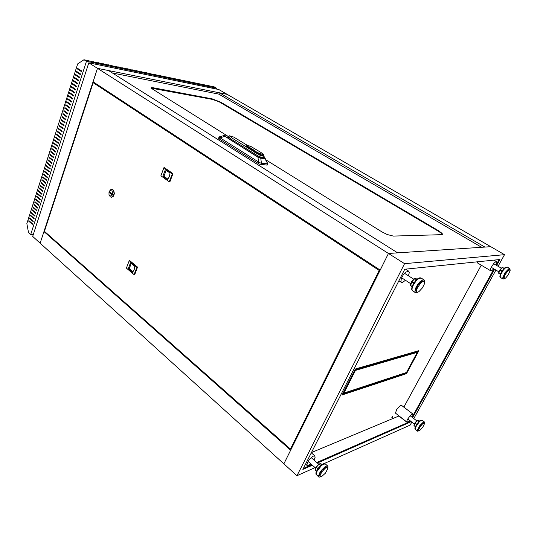 <?xml version="1.0" encoding="UTF-8"?>
<svg xmlns="http://www.w3.org/2000/svg" width="537" height="537" viewBox="0 0 537 537"><rect width="100%" height="100%" fill="white"/><g stroke="black" fill="none" stroke-linecap="round" stroke-linejoin="round"><path stroke-width="0.81" d="M392.775 416.168L392.695 417.027L391.661 417.893L392.775 416.168M406.918 422.102L395.433 413.114L396.776 409.389L400.246 405.65L401.528 405.388L412.899 414.047L410.516 415.255L407.288 419.679L406.724 421.485L407.026 422.156L409.731 420.464M496.107 265.144L496.839 263.11L496.712 261.714L495.752 261.714L493.892 263.251L490.952 267.829L490.375 270.077L490.684 270.802L477.601 262.989L477.279 261.821M408.442 275.783L409.301 272.507L408.402 271.044L405.677 272.252L403.133 275.105L401.273 278.562L400.951 281.965L401.689 282.502L402.743 282.328L405.455 280.254M490.684 270.802L491.932 270.507L493.738 268.815M412.127 417.242L413.02 415.175L412.899 414.047M313.984 460.061L315.172 457.175L314.601 455.799L312.796 456.322L309.795 458.994L307.412 462.572L306.889 465.203L308.312 465.599L310.863 463.894M389.654 378.632L389.748 377.994M392.795 376.994L392.426 377.719M371.067 365.207L370.839 364.536M389.896 378.558L389.99 377.92M371.309 365.133L371.08 364.469M504.25 278.481L503.484 277.971L503.384 277.119L505.317 272.856L508.418 269.581L509.861 269.843L510.123 270.594L508.297 274.904L505.639 277.998L504.599 278.542L504.028 278.132L504.914 274.991L507.579 271.165L509.861 269.843M504.579 278.542L503.095 279.065L502.733 277.83L505.082 272.655L508.841 268.675L509.955 268.648L510.063 270.098M416.954 292.061L415.927 291.229L415.792 289.92L417.927 285.033L421.901 281.126L423.297 281.039L424.498 282.556L424.17 284.449L422.371 288L418.9 291.665L417.464 292.202L416.598 291.578L416.598 289.967L417.558 287.369L421.357 282.435L423.183 281.408L424.029 281.502M418.048 292.094L415.873 292.86L414.913 291.591L415.672 288.141L417.524 284.758L419.968 281.784L423.022 279.784L424.431 280.341L424.492 282.482M418.672 430.748L417.981 430.07L418.122 429.029L419.954 425.774L423.042 422.787L423.753 422.74L424.465 423.686L422.686 427.412L419.605 430.587L418.672 430.748L418.518 430.043L419.894 427.056L422.471 423.988L424.297 423.156M418.853 430.822L417.638 431.204L417.336 430.285L419.739 425.613L423.492 421.981L424.438 422.015L424.418 423.317M320.253 476.628L319.434 475.708L319.589 474.352L321.938 470.345L326.026 466.948L326.979 467.029L327.832 468.506L325.415 473.157L321.582 476.561L320.435 476.742L320.018 475.654L321.77 471.922L325.14 468.318L326.63 467.485L327.59 467.559M320.871 476.782L319.032 477.178L318.569 475.883L319.871 472.62L321.643 470.083L324.784 466.968L326.597 465.962L327.899 466.217L327.839 468.163M172.209 173.417L172.84 173.626L172.317 173.901L163.926 167.705L160.872 175.8L169.209 181.775L172.317 173.901M169.41 181.573L169.873 181.701L169.276 181.748M136.807 266.956L137.324 266.929L137.418 267.406L136.908 267.433L129.189 260.687L126.396 268.131L134.075 274.622L136.908 267.433M134.25 274.454L134.727 274.494L134.19 274.555M111.568 197.213L113.542 196.186L114.408 193.535L113.797 190.763L112.945 189.789L111.783 189.42M109.118 191.803L110.494 189.756L112.226 189.527L113.542 190.756L114.146 193.528L112.877 196.636L111.441 197.213L110.3 196.777L109.038 194.636L109.723 195.75L111.219 196.079L112.112 195.314L112.689 193.213L112.085 191.152L110.454 190.44L109.045 191.991L109.038 194.636M132.552 272.326L134.203 269.802L134.8 266.372L130.491 262.781L128.262 268.715L132.552 272.326M167.571 179.533L169.37 176.693L170.021 173.035L165.336 169.752L162.912 176.23L167.571 179.533M442.24 234.541L441.072 233.085L438.286 231.158L438.528 230.682L442.119 233.394L442.454 234.347L441.656 234.656L393.279 236.092L387.224 234.535L381.861 231.823L265.943 159.872M151.045 88.162L212.108 99.311L219.036 101.775L438.286 231.158M212.108 99.311L212.263 98.895L153.079 87.712L151.414 87.638L151.031 88.142L227.628 136.089M212.263 98.895L220.868 102.252L438.528 230.682M265.419 158.751L267.715 163.664L267.131 165.107L259.371 164.107L218.942 138.761L218.579 138.338L219.13 136.935L223.788 135.613L258.579 157.623L263.291 158.71L263.922 158.563L264.332 157.63L261.7 157.475L257.888 155.871L231.648 139.573L231.313 140.419L257.371 156.643L262.62 158.643L265.379 158.898L264.244 157.831M256.861 153.448L256.122 153.166L256.639 152.723L257.075 152.931L256.861 153.448L258.787 154.582L262.949 155.918L263.667 155.227L261.573 155.099L258.116 153.575L258.68 153.099L263.029 154.636L263.325 154.287L262.553 153.616M256.377 152.233L256.23 152.636L256.505 151.964L257.639 152.454L257.075 152.931L258.116 153.575L257.901 154.092L259.921 155.2L263.392 156.24L263.969 156.079L263.58 155.428M227.936 136.969L226.97 137.042L227.138 137.687L231.313 140.419M228.708 136.244L223.788 135.613M267.708 163.725L265.097 158.912M260.787 158.462L261.459 163.214L260.177 162.832L258.599 161.999L257.935 157.247M224.614 136.485L220.002 137.787L219.109 136.969M263.982 155.938L264.332 157.63M232.743 138.492L231.648 139.573L228.091 136.969L229.406 135.801L232.743 138.492L252.524 150.756L253.397 149.83L252.739 150.246L246.396 145.883L246.221 146.621L247.255 147.494L248.027 146.507L253.296 149.769M247.429 145.386L233.723 137.096L229.406 135.801M252.571 150.79L256.015 153.152L256.23 152.636L252.786 150.273L252.524 150.756M262.405 153.522L261.566 152.985M502.115 267.493L499.974 269.843M501.813 271.279L499.907 269.889L502.014 270.97M499.853 270.03L498.604 272.897L500.37 274.045M502.551 267.453L504.102 268.366L502.088 267.493L499.866 269.95L498.604 272.91M500.202 276.474L500.504 273.843L502.941 269.735M503.525 269.809L500.685 274.649L500.216 276.327L500.518 277.528L499.893 276.548L500.054 274.991L502.061 270.896L505.169 267.453L507.304 267.064L505.767 267.533L503.525 269.809M498.766 273.299L500.309 274.219L498.759 273.165L500.122 270.057L502.377 267.56L503.968 268.5M414.51 278.528L416.652 279.515M416.45 279.71L414.477 278.535L411.718 281.576M411.631 281.67L411.731 282.059L411.631 281.67M411.564 281.878L410.382 285.315L412.074 286.516M413.859 282.898L411.966 281.67L414.913 278.502L416.658 278.931L414.53 278.481L411.604 281.65L410.375 285.275L412.013 286.691L410.396 285.355M411.953 287.349L412.832 284.852L415.074 281.314L417.074 279.267L419.35 278.173M412.114 288.268L412.04 289.886L412.577 290.812L411.691 289.309L412.027 286.651L415.45 280.764L418.343 278.253L419.994 277.736L421.129 278.032L418.679 278.555L416.195 280.791L413.268 285.127L412.114 288.268M410.577 285.751L411.731 282.059L413.618 283.281M416.504 424.532L414.873 422.955L416.685 424.264M414.812 423.136L413.933 425.385L415.363 426.586M418.706 421.773L417.256 420.578L418.625 420.317L419.518 421.015L418.484 420.256L417.168 420.417L418.873 421.605M416.987 420.518L414.9 422.948M417.209 420.632L414.839 423.008L414.061 425.707L414.994 423.243L417.209 420.632M415.356 429.472L414.92 428.741L415.101 427.264L417.148 423.606L420.33 420.424L422.176 420.27L420.679 420.693L419.155 422.035L415.692 427.016L415.175 429.15L417.524 431.144M414.094 425.713L415.323 426.68L414.094 425.713M320.609 465.572L318.79 464.042L316.112 467.009M317.743 468.929L316.078 467.015L317.964 468.606M315.998 467.311L315.091 469.982L316.427 471.264M321.938 464.498L320.925 463.673L319.032 463.921L320.851 465.357M318.817 464.042L316.024 467.089L315.226 470.331L316.333 467.163L319.186 464.062L321.16 463.82M316.179 473.486L316.817 470.587L318.797 467.579L321.307 465.049L323.939 463.914M316.434 474.916L315.917 474.003L315.991 472.513L318.226 468.244L321.891 464.532L323.744 463.619L325.328 463.934L323.314 464.21L321.301 465.7L316.79 471.687L316.172 474.446L318.85 477.064M316.4 471.332L315.226 470.331L316.387 471.358M261.063 152.488L250.698 146.393L247.476 145.44L247.148 145.762L248.027 146.507M321.958 464.485L320.817 463.673M263.667 155.227L263.385 154.233L261.318 152.85M261.197 152.548L250.645 146.353L247.423 145.386L246.396 145.883M315.078 467.62L296.968 475.715L404.589 263.701L388.479 253.451L397.635 252.846L108.528 70.548L97.499 68.333L88.813 62.809L218.861 89.525L227.205 94.344L97.499 68.333L40.174 243.214L283.845 463.834L388.479 253.451L490.778 246.705L504.525 254.652L498.074 266.305M88.813 62.809L32.703 236.448L40.174 243.214L43.987 231.588L290.631 450.187L283.845 463.834L296.968 475.715M405.368 372.866L404.985 373.577L376.887 382.847M376.122 382.478L375.732 383.23L343.707 393.789M416.981 351.218L416.558 352.003L388.842 360.045M388.137 359.542L387.701 360.381L356.078 369.557M355.326 369.013L342.452 394.205M411.832 422.082L410.161 425.103L324.147 463.565M495.953 270.131L413.799 418.524M404.589 263.701L504.525 254.652M496.671 265.479L499.981 259.485L404.777 269.265L302.895 469.405L312.373 465.23M317.367 463.022L410.06 422.183L410.63 421.156M412.591 417.605L494.557 269.305M303.412 468.385L311.782 464.706M316.783 462.511L409.53 421.78L410.1 420.753M412.785 415.886L493.946 268.936M496.376 264.533L499.115 259.579M409.53 421.78L410.06 422.183M406.301 372.557L405.536 373.98L376.491 383.606L377.276 382.096L406.301 372.557M406.509 373.658L405.704 373.927L418.061 350.903L418.86 350.674L406.509 373.658L406.032 373.309M343.297 394.594L344.116 392.99L377.095 382.156L376.303 383.666L343.297 394.594M417.9 350.95L417.121 352.406L388.473 360.757L389.278 359.213L417.9 350.95M389.097 359.266L388.291 360.81L355.689 370.308L356.528 368.671L389.097 359.266M343.089 394.661L342.042 395.01L355.286 369.026L356.32 368.731L343.089 394.661L342.492 394.192M399.025 416L311.453 452.584M481.253 265.164L403.844 407.16M407.496 422.673L398.978 416.088M388.291 360.81L387.701 360.381M417.121 352.406L416.558 352.003M376.303 383.666L375.732 383.23M405.536 373.98L404.985 373.577M219.385 92.78L227.205 94.344L490.778 246.705L484.931 247.094L219.385 92.78L218.848 94.163M380.196 270.098L93.076 81.839L97.499 68.333L388.479 253.451L380.196 270.098M364.999 386.768L364.422 386.325M362.462 387.6L361.884 387.157M361.998 387.754L361.414 387.311M43.987 231.588L44.772 231.581M373.47 363.777L373.02 364.636M401.314 374.786L401.696 374.074M403.173 373.591L403.723 373.994M384.338 360.642L383.895 361.482M382.566 361.871L381.861 361.354M404.623 373.698L404.072 373.289M386.788 360.642L386.09 360.132M401.555 374.705L401.938 373.994M382.807 361.797L382.109 361.28M404.858 373.618L404.307 373.215M387.029 360.575L386.331 360.065M361.099 367.483L362.052 367.207L362.643 367.65M360.025 367.657L360.743 368.201M378.565 381.673L379.129 382.102M380.055 381.8L381.505 381.324M361.683 367.926L360.971 367.389M362.455 366.959L363.173 367.496M360.555 367.509L361.273 368.046M379.082 381.505L379.652 381.935M33.314 234.568L30.669 234.609L28.548 232.689L26.85 223.607L77.69 63.93L83.994 59.741L90.538 61.252M30.669 234.609L86.45 61.305L216.586 88.209L214.216 86.84L154.025 74.428M90.706 61.137L93.693 62.164L93.257 61.668L96.741 62.795L95.794 62.198L99.258 63.319L98.311 62.722L101.761 63.836L100.815 63.245L104.245 64.353L103.299 63.762L106.219 64.762L105.769 64.272L108.675 65.272L108.226 64.782L116.435 66.883L115.495 66.299L118.825 67.38L117.885 66.796L123.087 68.266L122.624 67.783L125.906 68.85L124.967 68.266L128.236 69.333L127.296 68.756L132.854 70.293L131.921 69.716L136.962 71.146L136.479 70.662L141.922 72.173L140.983 71.602L145.923 73.005L145.433 72.529L155.106 74.905L154.173 74.348M86.45 61.305L83.994 59.741M76.261 71.931L76.455 71.314L80.55 74.005L80.355 74.616L76.261 71.931L76.912 71.616M74.307 78.06L74.502 77.449L78.577 80.154L78.375 80.772L74.307 78.06L74.952 77.751M72.361 84.155L72.555 83.544L76.61 86.276L76.415 86.887L72.361 84.155L73.005 83.853M70.428 90.216L70.622 89.612L74.656 92.364L74.462 92.975L70.428 90.216L71.072 89.914M68.508 96.244L68.696 95.64L72.71 98.419L72.515 99.023L68.508 96.244L69.145 95.948M66.595 102.238L66.783 101.641L70.777 104.44L70.582 105.044L66.595 102.238L67.232 101.956M64.695 108.206L64.883 107.608L68.857 110.434L68.662 111.031L64.695 108.206L65.326 107.924M62.802 114.139L62.99 113.549L66.944 116.388L66.749 116.985L62.802 114.139L63.426 113.864M60.916 120.04L61.104 119.449L65.037 122.315L64.849 122.906L60.916 120.04L61.547 119.771M59.05 125.906L59.231 125.322L63.144 128.209L62.957 128.793L59.05 125.906L59.667 125.645M57.184 131.746L57.372 131.162L61.265 134.069L61.077 134.653L57.184 131.746L57.808 131.491M55.331 137.553L55.519 136.975L59.392 139.902L59.204 140.479L55.331 137.553L55.949 137.304M53.492 143.332L53.673 142.755L57.533 145.702L57.345 146.279L53.492 143.332L54.103 143.084M28.683 221.123L32.287 224.325L32.455 223.788L28.857 220.586L28.683 221.123L32.401 223.969M29.542 218.438L33.146 221.633L33.321 221.096L29.71 217.901L29.542 218.438L33.26 221.278M30.401 215.753L34.012 218.935L34.187 218.398L30.569 215.209L30.401 215.753L34.126 218.586M31.26 213.055L34.885 216.236L35.059 215.693L31.428 212.511L31.26 213.055L34.999 215.881M32.119 210.35L35.757 213.518L35.932 212.981L32.294 209.806L32.119 210.35L35.865 213.176M32.985 207.638L36.63 210.799L36.805 210.256L33.16 207.094L32.985 207.638L36.738 210.457M33.851 204.926L37.503 208.074L37.677 207.53L34.026 204.375L33.851 204.926L37.61 207.732M34.717 202.201L38.382 205.342L38.557 204.798L34.892 201.65L34.717 202.201L38.489 205.006M35.59 199.469L39.261 202.603L39.436 202.053L35.764 198.918L35.59 199.469L39.369 202.268M36.462 196.73L40.141 199.858L40.315 199.308L36.637 196.18L36.462 196.73L40.248 199.522M37.342 193.985L41.027 197.106L41.201 196.549L37.516 193.434L37.342 193.985L41.134 196.77M38.214 191.232L41.913 194.34L42.087 193.79L38.389 190.682L38.214 191.232L42.02 194.011M39.094 188.474L42.799 191.575L42.98 191.018L39.275 187.916L39.094 188.474L42.906 191.246M39.98 185.708L43.692 188.796L43.873 188.239L40.154 185.151L39.98 185.708L43.799 188.474M40.866 182.929L44.584 186.017L44.766 185.46L41.04 182.379L40.866 182.929L44.692 185.695M41.752 180.15L45.484 183.224L45.658 182.667L41.926 179.593L41.752 180.15L45.585 182.909M42.638 177.364L46.383 180.425L46.558 179.868L42.819 176.807L42.638 177.364L46.484 180.11M43.531 174.565L47.283 177.619L47.464 177.062L43.712 174.008L43.531 174.565L47.384 177.311M44.423 171.766L48.182 174.807L48.364 174.25L44.605 171.202L44.423 171.766L48.283 174.498M45.323 168.954L49.089 171.988L49.27 171.424L45.497 168.39L45.323 168.954L49.189 171.686M46.216 166.134L49.995 169.162L50.176 168.598L46.397 165.571L46.216 166.134L50.095 168.86M47.122 163.315L50.908 166.329L51.089 165.758L47.296 162.745L47.122 163.315L51.002 166.027M48.021 160.482L51.821 163.49L52.002 162.919L48.202 159.912L48.021 160.482L51.914 163.188M48.927 157.643L52.733 160.637L52.915 160.066L49.109 157.072L48.927 157.643L52.827 160.341M49.834 154.797L53.653 157.784L53.834 157.207L50.015 154.226L49.834 154.797L53.747 157.489M50.746 151.937L54.573 154.918L54.754 154.347L50.928 151.367L50.746 151.937L54.66 154.629M51.659 149.078L55.492 152.045L55.68 151.468L51.841 148.507L51.659 149.078L55.586 151.763M52.572 146.205L56.419 149.165L56.6 148.588L52.754 145.634L52.572 146.205L56.506 148.883M54.412 140.446L54.593 139.868L58.459 142.802L58.271 143.386L54.412 140.446L55.029 140.197M56.257 134.653L56.445 134.075L60.325 136.989L60.137 137.573L56.257 134.653L56.875 134.398M58.117 128.833L58.298 128.249L62.205 131.142L62.017 131.726L58.117 128.833L58.734 128.571M59.983 122.98L60.171 122.389L64.091 125.262L63.903 125.853L59.983 122.98L60.607 122.711M61.856 117.093L62.044 116.502L65.991 119.355L65.796 119.946L61.856 117.093L62.487 116.818M63.742 111.172L63.937 110.582L67.897 113.414L67.702 114.012L63.742 111.172L64.373 110.897M65.642 105.225L65.829 104.628L69.817 107.44L69.622 108.038L65.642 105.225L66.279 104.943M67.548 99.244L67.743 98.647L71.743 101.433L71.549 102.037L67.548 99.244L68.186 98.956M69.468 93.23L69.656 92.633L73.683 95.398L73.488 96.002L69.468 93.23L70.105 92.941M71.394 87.189L71.589 86.585L75.63 89.323L75.435 89.934L71.394 87.189L72.039 86.887M73.334 81.107L73.529 80.503L77.59 83.222L77.395 83.832L73.334 81.107L73.978 80.805M75.281 74.999L75.475 74.388L79.563 77.086L79.362 77.697L75.281 74.999L75.932 74.683M77.241 68.85L77.435 68.239L81.543 70.911L81.342 71.528L77.241 68.85L77.892 68.535M216.586 88.209L216.283 88.994M80.416 74.415L76.778 72.032M78.442 80.563L74.824 78.154M76.482 86.672L72.884 84.242M74.529 92.753L70.951 90.303M72.589 98.795L69.025 96.324M70.662 104.809L67.112 102.319M68.743 110.79L65.212 108.279M66.83 116.737L63.319 114.206M64.93 122.651L61.44 120.107M63.044 128.538L59.567 125.967M61.164 134.384L57.701 131.807M59.292 140.211L55.855 137.606M57.432 145.997L54.009 143.379M58.365 143.111L54.928 140.499M60.225 137.304L56.774 134.713M62.104 131.464L58.634 128.893M63.984 125.598L60.5 123.04M65.876 119.697L62.379 117.16M67.783 113.763L64.265 111.246M69.696 107.803L66.158 105.306M71.622 101.808L68.071 99.325M73.562 95.774L69.985 93.317M75.502 89.713L71.911 87.276M77.462 83.624L73.851 81.201M79.429 77.496L75.804 75.093M81.409 71.334L77.758 68.958M386.761 360.381L387.036 359.864M368.275 385.056L368.852 385.499M391.876 358.461L391.433 359.293M394.232 357.783L393.796 358.609M44.464 231.306L290.436 449.1L379.209 270.467L93.203 82.685L44.464 231.306M291.356 448.737L290.436 449.1M94.801 82.973L93.203 82.685M380.055 270.38L379.209 270.467M172.719 173.451L164.597 167.779M169.927 181.607L172.827 173.941M137.324 266.929L129.847 260.707M134.76 274.42L137.418 267.406M109.548 192.736L111.756 194.441L111.965 193.837L109.756 192.132L109.548 192.736L111.803 194.293M109.964 192.293L109.803 192.743M131.256 263.419L129.296 268.648L133.048 271.809M129.296 268.648L128.262 268.715M166.168 170.336L163.933 176.297L167.94 179.136M163.933 176.297L162.912 176.23M481.602 247.309L218.76 94.109L112.475 73.039M260.881 164.597L261.459 163.214L267.386 163.798L266.808 165.161M219.472 139.13L220.002 137.787L258.599 161.999L258.022 163.376M355.293 389.318L355.877 389.775M360.32 387.667L360.904 388.117M359.824 387.828L360.408 388.285M384.828 380.223L384.264 379.8M366.556 366.516L365.845 365.979M397.279 376.115L396.722 375.705M379.283 362.824L378.578 362.3M365.328 366.127L366.039 366.664M383.76 379.968L384.324 380.391M153.199 88.216L153.36 87.766M220.707 102.668L220.868 102.252M258.431 154.414L257.001 156.421M229.957 136.593L228.447 138.633M253.397 149.83L256.505 151.964M257.639 152.454L258.68 153.099M408.751 271.185L405.616 269.178M401.293 282.355L398.91 280.791M496.611 261.633L494 260.103M314.904 455.953L311.326 452.832M307.104 465.525L305.56 464.163M377.988 362.475L378.692 362.992M396.145 375.893L396.702 376.309M500.518 277.528L503.021 279.032M507.304 267.064L509.828 268.547M491.187 267.298L499.001 271.944M493.55 263.633L501.39 268.258M412.577 290.812L415.47 292.705M421.129 278.032L424.049 279.898M401.609 277.757L410.879 283.778M404.589 273.299L413.819 279.247M422.176 420.27L424.351 421.928M407.697 418.9L414.423 424.076M410.087 415.685L416.746 420.78M325.328 463.934L327.758 466.056M308.037 461.404L315.669 468.143M311.158 457.584L318.676 464.169M164.503 167.739L163.986 167.698M169.679 181.801L169.168 181.775M134.572 274.588L134.062 274.622M129.719 260.66L129.209 260.687M228.037 136.707L227.52 138.022"/></g></svg>
